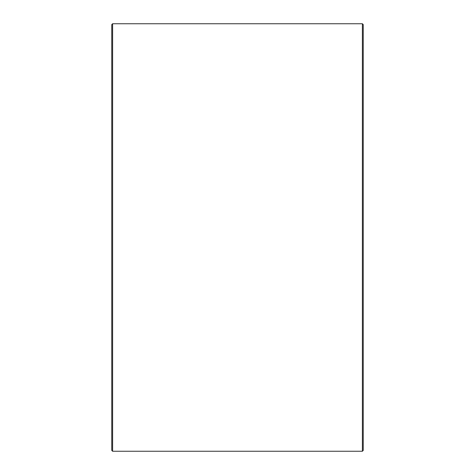 <?xml version="1.0" encoding="UTF-8"?>
<svg xmlns="http://www.w3.org/2000/svg" width="475" height="475" viewBox="0 0 475 475"><rect width="100%" height="100%" fill="white"/><g stroke="black" fill="none" stroke-linecap="round" stroke-linejoin="round"><path stroke-width="0.71" d="M111.768 450.413L111.768 24.587L112.605 23.75L112.605 451.25L111.768 450.413M362.395 23.75L363.233 24.587L363.233 450.413L362.395 451.25L362.395 23.75L112.605 23.75M362.395 451.25L112.605 451.25"/></g></svg>
